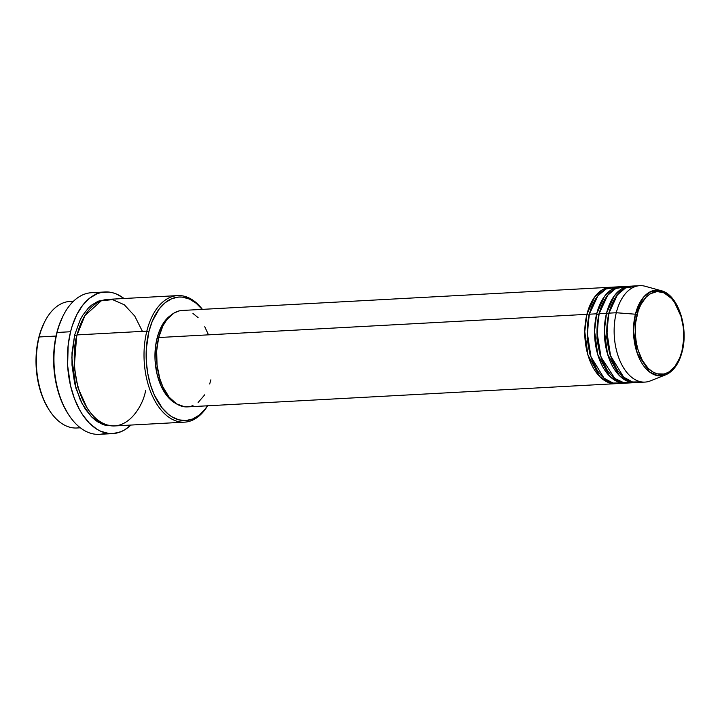 <?xml version="1.0" encoding="UTF-8"?>
<svg xmlns="http://www.w3.org/2000/svg" width="720" height="720" viewBox="0 0 720 720"><rect width="100%" height="100%" fill="white"/><g stroke="black" fill="none" stroke-linecap="round" stroke-linejoin="round"><path stroke-width="1.08" d="M636.129 286.281L625.59 287.919L617.436 294.795L608.94 313.146A48.285 28.179 86.9 0 0 637.659 382.491L645.003 382.095A48.285 28.179 -93.1 0 1 616.284 312.741L635.4 314.208A1.512 0.567 14 0 1 637.101 314.802C638.91 303.183 652.077 282.789 668.799 295.713C685.269 309.663 685.557 340.947 681.939 351.108C680.121 362.727 666.954 383.121 650.232 370.188C633.762 356.247 633.483 324.963 637.101 314.802A1.512 0.567 -166 0 0 635.4 314.208L633.492 330.777L637.227 353.25L649.692 372.096L657.891 375.714L665.703 374.805A42.921 25.047 -93.1 0 1 639.927 359.676A42.921 25.047 -93.1 0 1 635.4 314.208L616.284 312.741A48.285 28.179 86.9 0 0 621.378 363.888A48.285 28.179 86.9 0 0 650.367 380.898L665.703 374.805C673.56 371.304 679.059 363.555 682.182 351.54A1.512 0.567 -166 0 0 681.939 351.108L679.698 358.02L674.91 366.516L668.808 372.123L664.254 374.004L657.144 373.86L652.473 371.79L648.081 368.235L642.357 360.414L638.118 350.226L636.3 342.549L635.364 334.503L635.715 322.416L638.118 311.238L640.755 304.776L646.038 297.171L650.232 293.787L657.135 291.555L664.245 292.887L670.95 297.675L676.674 305.496L680.913 315.684L683.316 327.357L683.667 339.516L681.939 351.108A1.512 0.567 14 0 1 682.182 351.54A1.512 0.567 14 0 1 681.822 351.792A42.921 25.047 -93.1 0 1 665.703 374.805M588.951 314.928A1.512 0.567 14 0 1 586.917 314.334L594.684 296.928L602.019 289.98L611.631 287.235A48.285 28.179 -93.1 0 0 610.407 287.262A48.285 28.179 -93.1 0 0 586.917 314.334L158.67 337.536A48.285 28.179 86.9 0 0 187.38 406.89L615.636 383.688A48.285 28.179 -93.1 0 1 586.917 314.334A1.512 0.567 -166 0 0 588.951 314.928L593.172 303.453L588.951 314.928L587.115 338.778L589.968 354.438L596.745 369.45L589.968 354.438L587.115 338.778L588.951 314.928A1.512 0.567 14 0 0 589.194 314.901M616.545 287.343L606.015 288.981L597.861 295.848L589.365 314.199A48.285 28.179 86.9 0 0 618.084 383.553L625.419 383.157A48.285 28.179 -93.1 0 1 596.7 313.803L604.476 296.397L611.811 289.449L621.423 286.704A48.285 28.179 -93.1 0 0 620.199 286.731A48.285 28.179 -93.1 0 0 596.7 313.803L589.365 314.199L596.7 313.803A1.512 0.567 -166 0 0 598.743 314.397A1.512 0.567 14 0 1 596.7 313.803L594.558 331.074L597.735 354.519L609.597 376.128L618.03 381.906L626.643 383.049A48.285 28.179 -93.1 0 1 625.419 383.157M602.955 302.922L598.743 314.397L602.955 302.922M626.337 286.812L615.807 288.45L607.653 295.317L599.148 313.677A48.285 28.179 86.9 0 0 627.867 383.022L635.211 382.626A48.285 28.179 -93.1 0 1 606.492 313.272L614.259 295.866L621.594 288.918L631.215 286.182A48.285 28.179 -93.1 0 0 629.982 286.2A48.285 28.179 -93.1 0 0 606.492 313.272L599.148 313.677L606.492 313.272A1.512 0.567 -166 0 0 608.535 313.866A1.512 0.567 14 0 1 606.492 313.272L604.35 330.543L607.518 353.988L619.389 375.597L627.822 381.375L636.435 382.518A48.285 28.179 -93.1 0 1 635.211 382.626M598.977 314.37A1.512 0.567 14 0 1 598.743 314.397L596.907 338.256L599.76 353.907L606.528 368.919L599.76 353.907L596.907 338.256L598.743 314.397M612.747 302.391L608.535 313.866L612.747 302.391M608.769 313.839A1.512 0.567 14 0 1 608.535 313.866L606.69 337.725L609.552 353.376L616.32 368.388L609.552 353.376L606.69 337.725L608.535 313.866M73.476 301.239L70.002 301.428A63.378 36.981 86.9 0 0 39.159 336.969L56.034 336.051L39.159 336.969L38.754 337.689A61.866 36.099 86.9 0 0 48.627 409.14L49.275 410.157A63.378 36.981 -93.1 0 1 39.159 336.969A63.378 36.981 86.9 0 0 76.86 427.995L80.334 427.806M80.046 427.581A63.378 36.981 -93.1 0 1 49.275 410.157M207.477 405.801A61.866 36.099 -93.1 0 1 161.946 407.682A61.866 36.099 -93.1 0 1 148.878 331.731L146.835 331.128A63.378 36.981 86.9 0 0 160.677 409.5A63.378 36.981 86.9 0 0 207.63 405.792A63.378 36.981 -93.1 0 1 184.527 422.154A63.378 36.981 -93.1 0 1 146.835 331.128L77.094 334.908A63.378 36.981 86.9 0 0 114.786 425.934L184.527 422.154M105.075 291.969L91.611 292.698A70.92 41.382 86.9 0 0 57.105 332.469L56.7 333.198A69.408 40.5 86.9 0 0 67.779 413.361L68.427 414.378A70.92 41.382 -93.1 0 1 57.105 332.469A70.92 41.382 86.9 0 0 99.288 434.331L112.743 433.602A70.92 41.382 -93.1 0 1 70.569 331.74L57.105 332.469L70.569 331.74A70.92 41.382 -93.1 0 1 105.075 291.969A70.92 41.382 -93.1 0 1 124.029 298.503L117 294.264L112.977 292.833L108.909 292.068L100.809 292.59L96.858 293.859L89.343 298.386L82.584 305.388L76.824 314.595L72.306 325.647L70.569 331.74L68.202 344.763L67.608 365.427L70.569 385.866L74.403 398.493L79.569 409.743L82.584 414.72L89.352 423.126L96.867 429.21L100.818 431.307L108.918 433.503L112.986 433.593L120.96 431.712L124.794 429.777L130.887 425.061A70.92 41.382 -93.1 0 1 112.743 433.602M105.966 433.026A70.92 41.382 -93.1 0 1 68.427 414.378M74.646 335.043L71.829 357.588L75.915 388.197L82.17 403.794L91.296 416.574L102.294 424.278L113.562 425.97L105.282 425.304L98.145 422.145L94.725 419.697L91.431 416.709L85.383 409.194L80.244 399.897L74.646 383.409L72 365.148L72 352.755L74.646 335.043A1.512 0.567 -166 0 0 76.689 335.637L82.17 320.625L76.689 335.637A1.512 0.567 14 0 1 74.646 335.043L80.244 319.716L82.683 315.378L88.308 308.097L91.422 305.235L98.145 301.194L106.704 299.475M142.425 331.371L134.739 316.044L124.317 304.794L112.599 299.628L101.385 300.753L84.969 315.504L77.094 334.908L146.835 331.128A63.378 36.981 -93.1 0 1 177.669 295.596A63.378 36.981 -93.1 0 1 202.41 309.366A63.378 36.981 86.9 0 0 146.835 331.128L148.878 331.731L146.295 349.02L146.295 361.116L147.681 373.122L150.399 384.57L154.341 395.037L162.216 408.015L168.471 414.369L171.819 416.754L178.776 419.832L185.877 420.57L192.834 418.932L199.395 414.99L205.29 408.888L207.927 405.09M192.978 405.603L190.287 406.476L184.77 406.827L176.571 403.902L169.074 397.08L162.927 386.955L159.849 378.783L157.059 365.193L156.654 351.036L158.67 337.536L586.917 314.334L584.775 331.605L587.943 355.05L599.814 376.659L608.247 382.437L616.851 383.58A48.285 28.179 -93.1 0 1 615.636 383.688M171.198 315.036A46.773 27.297 86.9 0 0 157.032 338.328L158.49 338.256L157.032 338.328A46.773 27.297 86.9 0 0 175.995 403.533L171.855 400.815L167.121 396.009L161.163 386.199L157.032 374.031L155.079 360.549L155.475 346.923L157.032 338.328L159.561 330.534L164.961 320.949L171.846 314.631M681.291 316.953L673.389 299.925L661.149 290.682L651.222 291.33L643.437 297.315L635.4 314.208A42.921 25.047 -93.1 0 1 661.149 290.682L645.237 286.281A48.285 28.179 86.9 0 0 616.284 312.741L608.94 313.146L616.284 312.741A48.285 28.179 -93.1 0 1 639.774 285.669L632.43 286.065A48.285 28.179 86.9 0 0 608.94 313.146L606.789 331.191L610.542 355.698L623.646 377.145L632.556 381.987L641.304 381.888M629.982 286.2L622.647 286.596A48.285 28.179 86.9 0 0 599.148 313.677L596.997 332.127L601.065 357.174L614.808 378.459L623.943 382.77L632.727 382.023M48.654 409.176L44.217 401.004L40.275 390.537L37.557 379.089L36.171 367.083L36.171 354.987L37.557 343.269L40.275 332.379L44.217 322.731M67.806 413.397L62.829 404.226L58.41 392.49L55.359 379.638L53.802 366.165L53.802 352.602L55.359 339.453L58.401 327.231L62.829 316.413M177.669 295.596L107.928 299.376A63.378 36.981 86.9 0 0 77.094 334.908C71.568 350.442 72 398.259 97.164 419.562C122.724 439.326 142.848 408.159 145.62 390.402M202.437 309.609L196.173 303.255L189.387 299.034L182.322 297.117L178.776 297.045L171.81 298.683L165.258 302.634L159.354 308.736L152.217 321.408L148.878 331.731A61.866 36.099 -93.1 0 1 202.248 309.375M210.879 379.818L209.691 383.967M204.75 394.803L198.09 402.525M610.407 287.262L182.16 310.464A48.285 28.179 86.9 0 0 158.67 337.536L162.927 325.863L166.842 319.599L173.952 313.074L179.253 310.878L181.998 310.473M192.969 313.452L198.09 317.601M204.75 326.709L208.269 334.368M620.199 286.731L612.855 287.127A48.285 28.179 86.9 0 0 589.365 314.199L587.214 332.253L590.958 356.76L604.062 378.207L612.981 383.04L621.729 382.941M76.689 335.637L74.241 367.092L77.985 387.747L86.886 407.592L77.985 387.747L74.241 367.092L76.689 335.637M63.09 315.873L62.55 316.953A69.408 40.5 86.9 0 0 56.7 333.198L57.105 332.469A70.92 41.382 -93.1 0 1 63.09 315.873A70.92 41.382 -93.1 0 1 98.397 293.283M44.505 322.137L43.974 323.217A61.866 36.099 86.9 0 0 38.754 337.689L39.159 336.969A63.378 36.981 -93.1 0 1 44.505 322.137A63.378 36.981 -93.1 0 1 73.215 301.491M681.975 351.144L682.893 346.509M97.092 302.841L95.589 302.427M627.993 381.438L629.811 381.051M618.201 381.969L620.019 381.582M682.182 351.54C688.788 327.312 677.943 294.489 661.149 290.682"/></g></svg>

